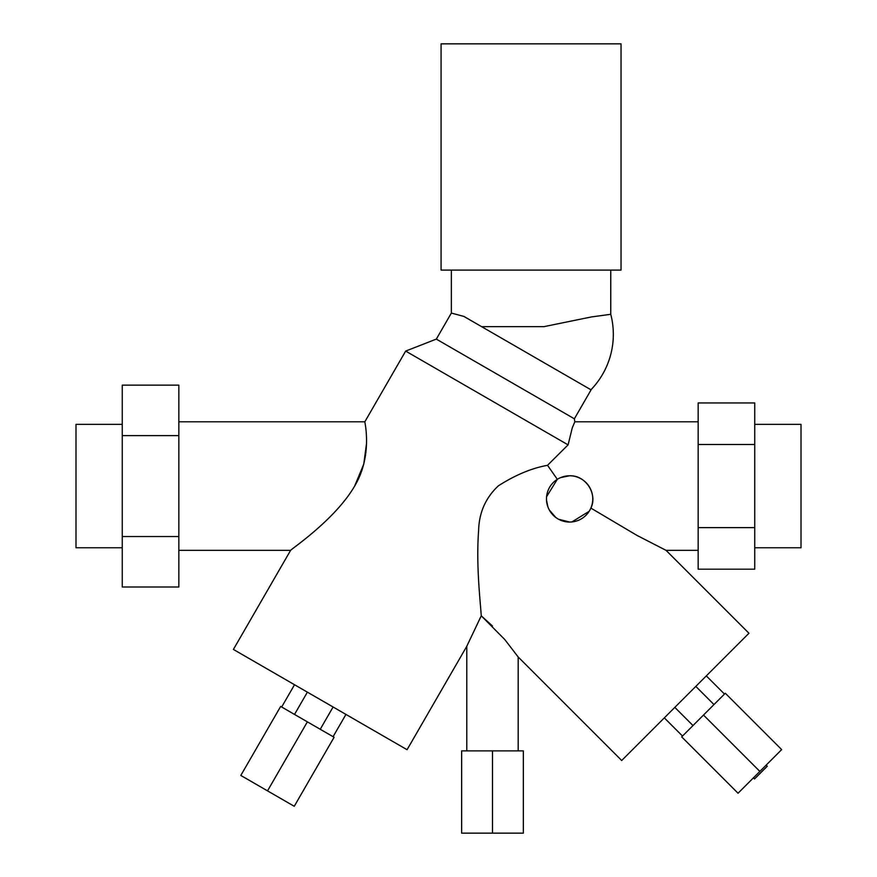 <?xml version="1.0" encoding="UTF-8"?>
<svg xmlns="http://www.w3.org/2000/svg" width="877" height="877" viewBox="0 0 877 877"><rect width="100%" height="100%" fill="white"/><g stroke="black" fill="none" stroke-linecap="round" stroke-linejoin="round"><path stroke-width="1.32" d="M695.812 686.395L674.819 707.377L693.005 725.564L724.49 694.069L706.314 675.893L695.812 686.395L713.988 704.571M674.819 707.377L664.327 717.879L682.503 736.055L693.005 725.564M754.735 424.358L801.008 424.358L801.008 547.763L754.735 547.763M122.265 547.763L75.992 547.763L75.992 424.358L122.265 424.358M178.831 421.793L364.832 421.793L405.656 351.085L436.318 339.103L574.369 418.8L574.819 421.793L698.169 421.793M574.819 421.793L572.242 427.954L568.088 444.869L547.522 465.314L557.323 479.324L546.59 496.667M560.732 477.559L569.622 475.783C585.88 475.016 597.818 494.299 590.868 508.09L637.13 535.485L666.027 550.339L748.947 633.26L621.683 760.512L518.197 657.026L518.197 750.876M698.169 550.339L666.027 550.339L637.13 535.485L590.868 508.09M441.076 270.094L441.076 43.85L621.037 43.85L621.037 270.094L441.076 270.094M505.349 378.952L436.318 339.103L451.359 313.067L463.889 316.422L591.076 389.859L574.369 418.8M451.359 313.067L451.359 270.094M610.754 270.094L610.754 314.295L591.328 316.959L543.915 326.661L481.616 326.661M610.754 314.295A79.697 79.697 0 0 1 590.934 389.772M405.656 351.085L568.088 444.869M546.524 500.241L547.884 506.84M549.265 509.921L555.755 517.441M558.616 519.272L569.622 522.056A23.142 23.142 0 0 0 592.764 498.914A23.142 23.142 0 0 0 569.622 475.783A23.142 23.142 0 0 0 546.481 498.914A23.142 23.142 0 0 0 569.622 522.056M466.783 750.876L466.783 646.294L407.071 749.714L233.403 649.44L290.616 550.339L178.831 550.339M290.616 550.339C292.589 548.07 335.354 519.283 354.648 486.066C373.35 454.988 364.251 420.182 364.832 421.793M466.783 646.294L481.254 615.807L504.79 639.552L518.197 657.026M557.323 479.324L547.522 465.314C531.824 468.121 515.468 474.939 498.454 485.77C485.694 497.621 479.083 512.53 478.612 530.508C476.014 565.095 480.289 600.57 481.254 615.807L492.49 626.014M571.87 521.947L589.169 511.313M366.531 443.477L363.769 464.13L354.648 486.066M345.944 714.426L333.085 736.691L320.237 729.269L333.085 707.005M307.378 692.161L294.519 714.426L320.237 729.269M294.519 684.74L281.67 707.005L294.519 714.426M122.265 435.595L122.265 586.998L178.831 586.998L178.831 385.124L122.265 385.124L122.265 435.595L178.831 435.595M122.265 536.538L178.831 536.538M698.169 444.496L698.169 569.184L754.735 569.184L754.735 402.938L698.169 402.938L698.169 444.496L754.735 444.496M698.169 527.625L754.735 527.625M492.49 750.876L461.642 750.876L461.642 833.15L523.339 833.15L523.339 750.876L492.49 750.876L492.49 833.15M267.529 790.868L294.244 806.292L334.093 737.272L307.378 721.848L267.529 790.868L240.813 775.443L280.662 706.423L307.378 721.848M275.433 795.428L259.844 786.428M759.855 771.42L781.67 749.605L725.312 693.247L703.497 715.062L759.855 771.42L738.039 793.236L681.681 736.877L703.497 715.062M766.147 765.128L767.254 766.224L754.527 778.951L753.431 777.855"/></g></svg>
